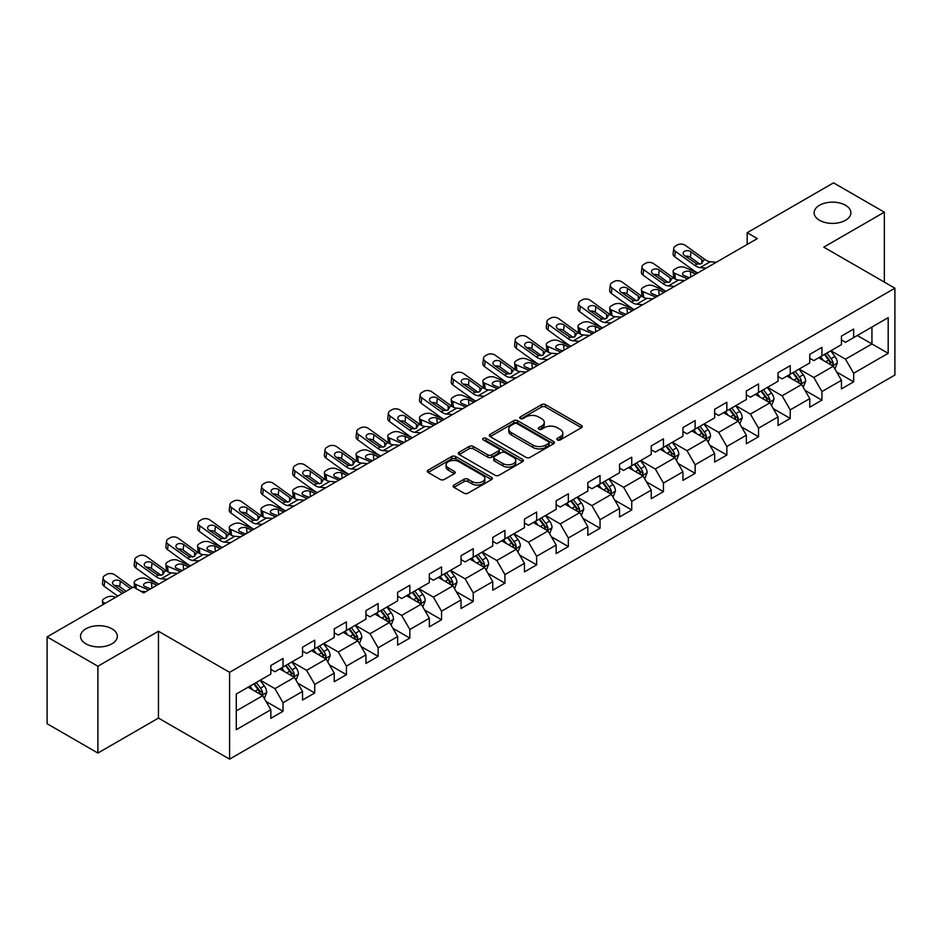 <?xml version="1.0" encoding="UTF-8"?>
<svg xmlns="http://www.w3.org/2000/svg" width="942" height="942" viewBox="0 0 942 942"><rect width="100%" height="100%" fill="white"/><g stroke="black" fill="none" stroke-linecap="round" stroke-linejoin="round"><path stroke-width="1.41" d="M557.417 439.938A1.978 1.142 0 0 0 560.219 439.938L581.402 427.703A2.826 1.625 0 0 0 582.238 426.561A2.826 1.625 0 0 0 581.402 425.407L545.5 404.671A2.826 1.625 0 0 0 541.52 404.671L520.325 416.906A1.978 1.142 0 0 0 519.748 417.718A1.978 1.142 0 0 0 520.325 418.519A1.978 1.142 0 0 0 523.116 418.519L525.86 416.941A9.031 5.216 0 0 1 538.624 416.941L541.615 418.672A9.031 5.216 0 0 1 544.264 422.357A9.031 5.216 0 0 1 541.615 426.031L538.871 427.621A1.978 1.142 0 0 0 538.294 428.422A1.978 1.142 0 0 0 538.871 429.234A1.978 1.142 0 0 0 541.662 429.234L544.405 427.644A9.031 5.216 0 0 1 557.169 427.644L560.16 429.375A9.031 5.216 0 0 1 562.81 433.061A9.031 5.216 0 0 1 560.16 436.747L557.417 438.336A1.978 1.142 0 0 0 556.84 439.137A1.978 1.142 0 0 0 557.417 439.938L557.417 438.336M111.921 628.797A18.393 10.621 0 0 0 91.88 626.501A18.393 10.621 0 0 0 80.529 636.309A18.393 10.621 0 0 0 85.91 643.822A18.393 10.621 0 0 0 105.963 646.118A18.393 10.621 0 0 0 117.314 636.309A18.393 10.621 0 0 0 111.921 628.797M845.516 205.262A18.393 10.621 0 0 0 825.475 202.966A18.393 10.621 0 0 0 814.123 212.774A18.393 10.621 0 0 0 819.505 220.275A18.393 10.621 0 0 0 839.558 222.583A18.393 10.621 0 0 0 850.909 212.774A18.393 10.621 0 0 0 845.516 205.262M453.95 485.059A2.826 1.625 0 0 0 453.126 486.213A2.826 1.625 0 0 0 453.95 487.355L464.017 493.172A2.826 1.625 0 0 0 468.009 493.172L491.547 479.584A2.826 1.625 0 0 0 492.372 478.43A2.826 1.625 0 0 0 491.547 477.288L455.645 456.552A2.826 1.625 0 0 0 451.654 456.552L428.115 470.14A2.826 1.625 0 0 0 427.291 471.294A2.826 1.625 0 0 0 428.115 472.448L440.291 479.466A2.826 1.625 0 0 0 444.271 479.466L454.35 473.661A2.826 1.625 0 0 0 455.174 472.507A2.826 1.625 0 0 0 454.35 471.353L448.31 467.868A7.548 4.357 0 0 1 446.108 464.783A7.548 4.357 0 0 1 450.759 460.768A7.548 4.357 0 0 1 458.99 461.71L482.622 475.357A7.548 4.357 0 0 1 484.836 478.43A7.548 4.357 0 0 1 480.173 482.457A7.548 4.357 0 0 1 471.954 481.515L468.009 479.243A2.826 1.625 0 0 0 464.017 479.243L453.95 485.059L453.95 487.355M158.456 631.258L97.897 666.229L47.1 636.898L47.1 723.715L97.897 753.047L158.456 718.087L229.589 759.146L229.589 672.329L158.456 631.258L158.456 718.087M884.338 282.105L884.338 212.185L823.779 247.145L894.9 288.205L229.589 672.329M884.338 212.185L833.529 182.854L747.159 232.721L747.159 244.449M47.1 636.898L133.47 587.031L143.631 592.895L757.321 238.585L747.159 232.721M526.06 457.365A2.826 1.625 0 0 0 530.04 457.365L553.578 443.776A2.826 1.625 0 0 0 554.414 442.622A2.826 1.625 0 0 0 553.578 441.468L517.676 420.744A2.826 1.625 0 0 0 513.684 420.744L490.158 434.333A2.826 1.625 0 0 0 489.322 435.475A2.826 1.625 0 0 0 490.158 436.629L526.06 457.365M484.058 440.373A1.978 1.142 0 0 1 486.06 440.644L486.06 438.301L522.563 459.378A2.826 1.625 0 0 1 523.387 460.532A2.826 1.625 0 0 1 522.563 461.674L499.024 475.263A2.826 1.625 0 0 1 495.045 475.263L459.131 454.539L459.131 452.231A2.826 1.625 0 0 0 458.307 453.385A2.826 1.625 0 0 0 459.131 454.539M459.131 452.231L469.21 446.426A2.826 1.625 0 0 1 473.202 446.426L487.756 454.833A2.826 1.625 0 0 0 491.748 454.833L498.436 450.971A2.826 1.625 0 0 0 499.26 449.817A2.826 1.625 0 0 0 498.436 448.663L483.27 439.914A1.978 1.142 0 0 1 482.693 439.113A1.978 1.142 0 0 1 483.905 438.054A1.978 1.142 0 0 1 486.06 438.301M229.589 759.146L894.9 375.034L894.9 288.205M266.056 701.484L283.024 711.281L283.024 702.708L302.535 691.452L302.535 700.012L314.734 692.971L314.734 684.41L334.233 673.153L334.233 681.714L346.432 674.672L346.432 666.112L365.943 654.843L365.943 663.415L378.131 656.374L378.131 647.802L397.642 636.545L397.642 645.105L409.829 638.064L409.829 629.503L429.34 618.246L429.34 626.807L441.539 619.765L441.539 611.205L461.038 599.936L461.038 608.508L473.237 601.467L473.237 592.895L492.748 581.638L492.748 590.198L504.936 583.157L504.936 574.596L524.447 563.34L524.447 571.9L536.634 564.859L536.634 556.298L556.145 545.029L556.145 553.602L568.344 546.56L568.344 537.988L587.843 526.731L587.843 535.292L600.042 528.25L600.042 519.69L619.553 508.421L619.553 516.993L631.741 509.952L631.741 501.391L651.252 490.123L651.252 498.683L663.439 491.653L663.439 483.081L682.95 471.824L682.95 480.385L695.137 473.343L695.137 464.783L714.648 453.514L714.648 462.086L726.847 455.045L726.847 446.484L746.347 435.216L746.347 443.776L758.546 436.747L758.546 428.174L778.057 416.917L778.057 425.478L790.244 418.436L790.244 409.876L809.755 398.607L809.755 407.18L821.942 400.138L821.942 391.578L841.453 380.309L841.453 388.869L853.652 381.84L853.652 373.267L888.188 353.321L888.188 317.654L871.939 327.039L871.939 343.936L888.188 353.321M283.024 711.281L270.837 718.322L270.837 709.75L236.289 729.697L236.289 694.03L270.837 674.083L270.837 665.523L283.024 658.482L283.024 667.042L302.535 655.785L302.535 647.225L314.734 640.183L314.734 648.744L334.233 637.487L334.233 628.915L346.432 621.873L346.432 630.445L365.943 619.177L365.943 610.616L378.131 603.575L378.131 612.135L397.642 600.878L397.642 592.306L409.829 585.276L409.829 593.837L429.34 582.58L429.34 574.008L441.539 566.966L441.539 575.538L461.038 564.27L461.038 555.709L473.237 548.668L473.237 557.228L492.748 545.971L492.748 537.399L504.936 530.37L504.936 538.93L524.447 527.661L524.447 519.101L536.634 512.059L536.634 520.632L556.145 509.363L556.145 500.803L568.344 493.761L568.344 502.322L587.843 491.065L587.843 482.492L600.042 475.463L600.042 484.023L619.553 472.754L619.553 464.194L631.741 457.153L631.741 465.725L651.252 454.456L651.252 445.896L663.439 438.854L663.439 447.415L682.95 436.158L682.95 427.586L695.137 420.556L695.137 429.116L714.648 417.848L714.648 409.287L726.847 402.246L726.847 410.818L746.347 399.549L746.347 390.989L758.546 383.947L758.546 392.508L778.057 381.251L778.057 372.679L790.244 365.649L790.244 374.209L809.755 362.941L809.755 354.38L821.942 347.339L821.942 355.911L841.453 344.642L841.453 336.082L853.652 329.041L853.652 337.601L888.188 317.654M279.774 668.926L294.41 677.369L274.899 688.637L260.275 680.183M270.837 669.397L274.899 671.74L283.024 667.042M274.899 688.637L283.024 702.708M294.41 677.369L302.535 691.452M311.484 650.628L326.109 659.07L306.597 670.327L291.973 661.885M302.535 651.087L306.597 653.442L314.734 648.744M306.597 670.327L314.734 684.41M326.109 659.07L334.233 673.153M343.182 632.317L357.807 640.772L338.308 652.029L323.671 643.586M334.233 632.788L338.308 635.132L346.432 630.445M338.308 652.029L346.432 666.112M357.807 640.772L365.943 654.843M374.881 614.019L389.517 622.462L370.006 633.731L355.37 625.276M365.943 614.49L370.006 616.833L378.131 612.135M370.006 633.731L378.131 647.802M389.517 622.462L397.642 636.545M406.579 595.709L421.215 604.163L401.704 615.42L387.068 606.978M397.642 596.18L401.704 598.535L409.829 593.837M401.704 615.42L409.829 629.503M421.215 604.163L429.34 618.246M438.277 577.411L452.914 585.865L433.402 597.122L418.778 588.679M429.34 577.882L433.402 580.225L441.539 575.538M433.402 597.122L441.539 611.205M452.914 585.865L461.038 599.936M469.987 559.112L484.612 567.555L465.113 578.824L450.476 570.369M461.038 559.583L465.113 561.927L473.237 557.228M465.113 578.824L473.237 592.895M484.612 567.555L492.748 581.638M501.686 540.802L516.322 549.257L496.811 560.514L482.174 552.071M492.748 541.273L496.811 543.628L504.936 538.93M496.811 560.514L504.936 574.596M516.322 549.257L524.447 563.34M533.384 522.504L548.02 530.947L528.509 542.215L513.873 533.773M524.447 522.975L528.509 525.318L536.634 520.632M528.509 542.215L536.634 556.298M548.02 530.947L556.145 545.029M565.082 504.205L579.719 512.648L560.207 523.917L545.583 515.462M556.145 504.677L560.207 507.02L568.344 502.322M560.207 523.917L568.344 537.988M579.719 512.648L587.843 526.731M596.792 485.895L611.417 494.35L591.906 505.607L577.281 497.164M587.843 486.366L591.906 488.721L600.042 484.023M591.906 505.607L600.042 519.69M611.417 494.35L619.553 508.421M628.491 467.597L643.115 476.04L623.616 487.308L608.979 478.866M619.553 468.068L623.616 470.411L631.741 465.725M623.616 487.308L631.741 501.391M643.115 476.04L651.252 490.123M660.189 449.299L674.825 457.741L655.314 469.01L640.678 460.556M651.252 449.77L655.314 452.113L663.439 447.415M655.314 469.01L663.439 483.081M674.825 457.741L682.95 471.824M691.887 430.989L706.524 439.443L687.012 450.7L672.388 442.257M682.95 431.46L687.012 433.803L695.137 429.116M687.012 450.7L695.137 464.783M706.524 439.443L714.648 453.514M723.597 412.69L738.222 421.133L718.711 432.402L704.086 423.959M714.648 413.161L718.711 415.504L726.847 410.818M718.711 432.402L726.847 446.484M738.222 421.133L746.347 435.216M755.296 394.392L769.92 402.835L750.421 414.103L735.784 405.649M746.347 394.863L750.421 397.206L758.546 392.508M750.421 414.103L758.546 428.174M769.92 402.835L778.057 416.917M786.994 376.082L801.63 384.536L782.119 395.793L767.483 387.35M778.057 376.553L782.119 378.896L790.244 374.209M782.119 395.793L790.244 409.876M801.63 384.536L809.755 398.607M818.692 357.783L833.329 366.226L813.817 377.495L799.181 369.04M809.755 358.254L813.817 360.598L821.942 355.911M813.817 377.495L821.942 391.578M833.329 366.226L841.453 380.309M857.302 335.493L871.939 343.936L845.516 359.196L830.891 350.742M841.453 339.944L845.516 342.299L853.652 337.601M845.516 359.196L853.652 373.267M97.897 666.229L97.897 753.047M236.289 710.927L262.712 695.679L248.076 687.224M262.712 695.679L270.837 709.75M836.684 372.043L853.652 381.84M804.974 390.341L821.942 400.138M773.276 408.64L790.244 418.436M741.578 426.95L758.546 436.747M709.879 445.248L726.847 455.045M678.169 463.546L695.137 473.343M646.471 481.857L663.439 491.653M614.773 500.155L631.741 509.952M583.074 518.453L600.042 528.25M551.376 536.763L568.344 546.56M519.666 555.062L536.634 564.859M487.968 573.36L504.936 583.157M456.269 591.67L473.237 601.467M424.571 609.969L441.539 619.765M392.861 628.267L409.829 638.064M361.163 646.577L378.131 656.374M329.464 664.875L346.432 674.672M297.766 683.186L314.734 692.971M558.206 440.22L560.16 439.09A9.031 5.216 0 0 0 562.81 435.404L562.81 433.061M544.264 422.357L544.264 424.701A9.031 5.216 0 0 1 541.615 428.386L539.66 429.517M581.402 425.407L581.402 427.703L545.5 407.026A2.826 1.625 0 0 0 541.52 407.026L521.114 418.801M553.543 443.788L517.676 423.088A2.826 1.625 0 0 0 513.684 423.088L490.193 436.652M548.597 443.423A1.978 1.142 0 0 0 549.174 442.622A1.978 1.142 0 0 0 548.597 441.81L517.076 423.617A1.978 1.142 0 0 0 514.285 423.617L511.4 425.289A9.031 5.216 0 0 0 508.751 428.975A9.031 5.216 0 0 0 511.4 432.661L532.937 445.095A9.031 5.216 0 0 0 545.701 445.095L548.597 443.423L548.597 445.778A1.978 1.142 0 0 0 549.174 444.965L549.174 442.622M508.751 428.975L508.751 431.318A9.031 5.216 0 0 0 511.4 435.004L511.4 432.661M548.597 445.778L545.701 447.438A9.031 5.216 0 0 1 532.937 447.438L511.4 435.004M459.178 454.562L469.21 448.769L469.21 446.426M499.26 449.817L499.26 452.16A2.826 1.625 0 0 1 498.436 453.314L491.748 457.176A2.826 1.625 0 0 1 487.756 457.176L473.202 448.769A2.826 1.625 0 0 0 469.21 448.769M486.06 440.644L522.527 461.698M502.863 463.546A7.548 4.357 0 0 0 511.094 464.5A7.548 4.357 0 0 0 515.745 460.473A7.548 4.357 0 0 0 513.543 457.388L505.206 452.584A2.826 1.625 0 0 0 501.226 452.584L494.538 456.434A2.826 1.625 0 0 0 493.714 457.588A2.826 1.625 0 0 0 494.538 458.742L502.863 463.546L502.863 465.901A7.548 4.357 0 0 0 511.094 466.843A7.548 4.357 0 0 0 515.745 462.816L515.745 460.473M493.714 457.588L493.714 459.943A2.826 1.625 0 0 0 494.538 461.085L494.538 458.742M502.863 465.901L494.538 461.085M484.836 478.43L484.836 480.785A7.548 4.357 0 0 1 480.173 484.812A7.548 4.357 0 0 1 471.954 483.858L468.009 481.586A2.826 1.625 0 0 0 464.017 481.586L453.985 487.379M446.108 464.783L446.108 467.138A7.548 4.357 0 0 0 448.31 470.211L448.31 467.868M454.35 471.353L454.35 473.661L448.31 470.211M491.512 479.608L455.645 458.895A2.826 1.625 0 0 0 451.654 458.895L428.151 472.472L428.115 470.14M834.93 369.017L837.344 362.917A7.618 4.392 -120 0 0 834.918 356.441L830.726 350.836M697.739 272.98L684.905 267.446A5.746 2.873 -5.9 0 0 676.815 268.058L674.778 269.224A5.746 2.873 -5.9 0 0 673.094 271.555A5.746 2.873 -5.9 0 0 674.755 273.31L675.343 279.091M823.414 360.503L820.564 356.7M687.578 278.844L674.755 273.31M832.151 365.555L833.234 363.247A7.618 4.392 -120 0 0 831.056 358.667L826.864 353.062M824.957 354.168L829.608 360.374A3.874 2.237 60 0 1 830.314 361.563L833.234 363.247M695.914 274.04L690.333 271.637A4.604 2.296 174.1 0 0 683.857 272.12A4.604 2.296 174.1 0 0 682.514 273.981A4.604 2.296 174.1 0 0 683.833 275.394L689.414 277.796M673.883 278.255A5.746 2.873 174.1 0 1 673.73 277.737L673.094 271.555M689.909 277.501A4.604 2.296 -5.9 0 0 688.414 277.36M824.427 354.475L828.619 360.068A7.618 4.392 60 0 1 830.797 364.648M706.159 268.129L700.094 267.61A14.365 8.301 60 0 1 694.843 265.42L675.39 251.349L674.755 256.801A5.746 3.709 -173.3 0 1 673.106 253.787L673.742 248.335A5.746 3.709 6.7 0 0 675.39 251.349M697.775 272.968A21.548 12.446 60 0 1 694.207 270.872L674.755 256.801M716.309 262.265L710.256 261.746A14.365 8.301 60 0 1 705.005 259.556L685.541 245.485A5.746 3.709 6.7 0 0 677.451 244.908L675.414 246.086A5.746 3.709 6.7 0 0 673.742 248.335M701.837 263.501L701.672 259.521L702.814 260.816L701.696 263.583L697.033 264.16L684.469 255.541A4.604 2.967 -173.3 0 1 683.162 253.127A4.604 2.967 -173.3 0 1 684.493 251.326A4.604 2.967 -173.3 0 1 690.981 251.785L690.333 257.237L700 264.219M690.333 257.237A4.604 2.967 6.7 0 0 685.423 256.224M701.672 259.521L690.981 251.785M705.005 259.556L702.814 260.816L703.038 261.64M803.232 387.315L805.646 381.227A7.618 4.392 -120 0 0 803.22 374.739L799.028 369.134M666.041 291.29L653.206 285.744A5.746 2.873 -5.9 0 0 645.117 286.356L643.08 287.534A5.746 2.873 -5.9 0 0 641.396 289.853A5.746 2.873 -5.9 0 0 643.045 291.62L643.645 297.389M791.716 378.814L788.866 375.01M655.879 297.154L643.045 291.62M800.453 383.853L801.536 381.545A7.618 4.392 -120 0 0 799.358 376.965L795.166 371.372M793.258 372.467L797.909 378.684A3.874 2.237 60 0 1 798.616 379.862L801.536 381.545M664.216 292.338L658.635 289.936A4.604 2.296 174.1 0 0 652.158 290.419A4.604 2.296 174.1 0 0 650.816 292.279A4.604 2.296 174.1 0 0 652.135 293.692L657.704 296.094M642.185 296.553A5.746 2.873 174.1 0 1 642.032 296.047L641.396 289.853M658.211 295.8A4.604 2.296 -5.9 0 0 656.704 295.67M792.728 372.773L796.92 378.378A7.618 4.392 60 0 1 799.099 382.958M771.533 405.613L773.947 399.526A7.618 4.392 -120 0 0 771.522 393.038L767.318 387.445M634.343 309.588L621.508 304.054A5.746 2.873 -5.9 0 0 613.407 304.655L611.382 305.832A5.746 2.873 -5.9 0 0 609.698 308.164A5.746 2.873 -5.9 0 0 611.346 309.918L611.947 315.7M760.006 397.112L757.168 393.309M624.181 315.452L611.346 309.918M768.743 402.152L769.838 399.855A7.618 4.392 -120 0 0 767.659 395.275L763.467 389.67M761.548 390.777L766.211 396.982A3.874 2.237 60 0 1 766.918 398.16L769.838 399.855M632.506 310.648L626.936 308.234A4.604 2.296 174.1 0 0 620.46 308.729A4.604 2.296 174.1 0 0 619.106 310.589A4.604 2.296 174.1 0 0 620.437 311.99L626.006 314.392M610.475 314.863A5.746 2.873 174.1 0 1 610.334 314.345L609.698 308.164M626.512 314.11A4.604 2.296 -5.9 0 0 625.005 313.969M761.018 391.083L765.222 396.676A7.618 4.392 60 0 1 767.4 401.257M674.448 286.427L668.396 285.909A14.365 8.301 60 0 1 663.144 283.719L643.68 269.647L643.045 275.099A5.746 3.709 -173.3 0 1 641.408 272.085L642.044 266.633A5.746 3.709 6.7 0 0 643.68 269.647M666.076 291.266A21.548 12.446 60 0 1 662.509 289.17L643.045 275.099M684.61 280.563L678.558 280.045A14.365 8.301 60 0 1 673.306 277.855L653.842 263.784A5.746 3.709 6.7 0 0 645.753 263.207L643.716 264.384A5.746 3.709 6.7 0 0 642.044 266.633M670.139 281.799L669.974 277.831L671.116 279.115L669.997 281.894L665.335 282.459L652.771 273.839A4.604 2.967 -173.3 0 1 651.452 271.426A4.604 2.967 -173.3 0 1 652.794 269.636A4.604 2.967 -173.3 0 1 659.27 270.083L658.635 275.535L668.29 282.518M658.635 275.535A4.604 2.967 6.7 0 0 653.724 274.534M669.974 277.831L659.27 270.083M673.306 277.855L671.116 279.115L671.34 279.951M642.75 304.737L636.698 304.207A14.365 8.301 60 0 1 631.446 302.029L611.982 287.946L611.346 293.398A5.746 3.709 -173.3 0 1 609.698 290.395L610.334 284.943A5.746 3.709 6.7 0 0 611.982 287.946M634.366 309.565A21.548 12.446 60 0 1 630.81 307.481L611.346 293.398M652.912 298.861L646.86 298.343A14.365 8.301 60 0 1 641.608 296.153L622.144 282.082A5.746 3.709 6.7 0 0 614.043 281.517L612.017 282.682A5.746 3.709 6.7 0 0 610.334 284.943M638.441 300.098L638.276 296.129L639.418 297.425L638.287 300.192L633.636 300.757L621.072 292.15A4.604 2.967 -173.3 0 1 619.754 289.736A4.604 2.967 -173.3 0 1 621.096 287.934A4.604 2.967 -173.3 0 1 627.572 288.393L626.936 293.845L636.592 300.828M626.936 293.845A4.604 2.967 6.7 0 0 622.026 292.832M638.276 296.129L627.572 288.393M641.608 296.153L639.418 297.425L639.642 298.249M739.823 423.924L742.249 417.824A7.618 4.392 -120 0 0 739.811 411.348L735.62 405.743M611.052 323.035L604.999 322.517A14.365 8.301 60 0 1 599.736 320.327L580.284 306.256L579.648 311.708L599.1 325.779A21.548 12.446 60 0 0 602.668 327.875L589.81 322.352A5.746 2.873 -5.9 0 0 581.709 322.965L579.683 324.13A5.746 2.873 -5.9 0 0 577.988 326.462A5.746 2.873 -5.9 0 0 579.648 328.216L580.237 333.998M728.307 415.41L725.458 411.607M592.483 333.751L579.648 328.216M737.044 420.462L738.139 418.154A7.618 4.392 -120 0 0 735.949 413.573L731.757 407.968M729.85 409.075L734.501 415.292A3.874 2.237 60 0 1 735.207 416.47L738.139 418.154M600.808 328.946L595.238 326.544A4.604 2.296 174.1 0 0 588.762 327.027A4.604 2.296 174.1 0 0 587.408 328.888A4.604 2.296 174.1 0 0 588.738 330.301L594.308 332.703M578.777 333.162A5.746 2.873 174.1 0 1 578.623 332.656L577.988 326.462M594.814 332.408A4.604 2.296 -5.9 0 0 593.307 332.267M729.32 409.381L733.512 414.986A7.618 4.392 60 0 1 735.702 419.567M708.125 442.222L710.551 436.134A7.618 4.392 -120 0 0 708.113 429.646L703.921 424.053M570.934 346.197L558.1 340.651A5.746 2.873 -5.9 0 0 550.01 341.263L547.973 342.441A5.746 2.873 -5.9 0 0 546.289 344.76A5.746 2.873 -5.9 0 0 547.95 346.526L548.538 352.296M696.609 433.72L693.759 429.917M560.773 352.061L547.95 346.526M705.346 438.76L706.429 436.452A7.618 4.392 -120 0 0 704.251 431.872L700.059 426.279M698.152 427.374L702.803 433.591A3.874 2.237 60 0 1 703.509 434.768L706.429 436.452M569.109 347.245L563.54 344.843A4.604 2.296 174.1 0 0 557.052 345.325A4.604 2.296 174.1 0 0 555.709 347.198A4.604 2.296 174.1 0 0 557.028 348.599L562.61 351.001M547.078 351.46A5.746 2.873 174.1 0 1 546.925 350.954L546.289 344.76M563.104 350.707A4.604 2.296 -5.9 0 0 561.609 350.577M697.622 427.68L701.814 433.285A7.618 4.392 60 0 1 703.992 437.865M676.427 460.52L678.841 454.433A7.618 4.392 -120 0 0 676.415 447.945L672.223 442.351M539.236 364.495L526.401 358.961A5.746 2.873 -5.9 0 0 518.312 359.561L516.275 360.739A5.746 2.873 -5.9 0 0 514.591 363.07A5.746 2.873 -5.9 0 0 516.24 364.825L516.84 370.606M664.911 452.019L662.061 448.215M529.074 370.359L516.24 364.825M673.648 457.058L674.731 454.762A7.618 4.392 -120 0 0 672.553 450.182L668.361 444.577M666.453 445.684L671.104 451.889A3.874 2.237 60 0 1 671.811 453.067L674.731 454.762M537.411 365.555L531.83 363.141A4.604 2.296 174.1 0 0 525.353 363.636A4.604 2.296 174.1 0 0 524.011 365.496A4.604 2.296 174.1 0 0 525.33 366.897L530.899 369.311M515.38 369.77A5.746 2.873 174.1 0 1 515.227 369.252L514.591 363.07M531.406 369.017A4.604 2.296 -5.9 0 0 529.91 368.875M665.923 445.99L670.115 451.583A7.618 4.392 60 0 1 672.294 456.163M621.214 317.171L615.161 316.653A14.365 8.301 60 0 1 609.898 314.463L590.446 300.392A5.746 3.709 6.7 0 0 582.344 299.815L580.319 300.993A5.746 3.709 6.7 0 0 578.635 303.242A5.746 3.709 6.7 0 0 580.284 306.256M606.742 318.408L606.577 314.428L607.708 315.723L606.589 318.49L601.926 319.067L589.374 310.448A4.604 2.967 -173.3 0 1 588.055 308.034A4.604 2.967 -173.3 0 1 589.398 306.232A4.604 2.967 -173.3 0 1 595.874 306.692L595.238 312.143L604.894 319.126M595.238 312.143A4.604 2.967 6.7 0 0 590.316 311.131M579.648 311.708A5.746 3.709 -173.3 0 1 577.999 308.693L578.635 303.242M606.577 314.428L595.874 306.692M609.898 314.463L607.708 315.723L607.931 316.559M579.354 341.334L573.289 340.816A14.365 8.301 60 0 1 568.038 338.625L548.585 324.554L547.95 330.006A5.746 3.709 -173.3 0 1 546.301 326.992L546.937 321.54A5.746 3.709 6.7 0 0 548.585 324.554M570.97 346.173A21.548 12.446 60 0 1 567.402 344.077L547.95 330.006M589.504 335.47L583.451 334.952A14.365 8.301 60 0 1 578.2 332.762L558.747 318.69A5.746 3.709 6.7 0 0 550.646 318.125L548.609 319.291A5.746 3.709 6.7 0 0 546.937 321.54M575.044 336.706L574.879 332.738L576.009 334.021L574.891 336.8L570.228 337.366L557.664 328.746A4.604 2.967 -173.3 0 1 556.357 326.344A4.604 2.967 -173.3 0 1 557.699 324.543A4.604 2.967 -173.3 0 1 564.176 324.99L563.54 330.442L573.195 337.436M563.54 330.442A4.604 2.967 6.7 0 0 558.618 329.441M574.879 332.738L564.176 324.99M578.2 332.762L576.009 334.021L576.233 334.857M547.643 359.644L541.591 359.114A14.365 8.301 60 0 1 536.339 356.936L516.875 342.853L516.24 348.316A5.746 3.709 -173.3 0 1 514.603 345.302L515.239 339.85A5.746 3.709 6.7 0 0 516.875 342.853M539.271 364.472A21.548 12.446 60 0 1 535.704 362.387L516.24 348.316M557.805 353.768L551.753 353.25A14.365 8.301 60 0 1 546.501 351.06L527.037 336.989A5.746 3.709 6.7 0 0 518.948 336.424L516.911 337.601A5.746 3.709 6.7 0 0 515.239 339.85M543.334 355.004L543.169 351.036L544.311 352.332L543.193 355.099L538.53 355.664L525.966 347.056A4.604 2.967 -173.3 0 1 524.647 344.642A4.604 2.967 -173.3 0 1 525.989 342.841A4.604 2.967 -173.3 0 1 532.466 343.3L531.83 348.752L541.485 355.735M531.83 348.752A4.604 2.967 6.7 0 0 526.919 347.739M543.169 351.036L532.466 343.3M546.501 351.06L544.311 352.332L544.535 353.156M644.728 478.83L647.142 472.731A7.618 4.392 -120 0 0 644.717 466.255L640.513 460.65M515.945 377.942L509.893 377.424A14.365 8.301 60 0 1 504.641 375.234L485.177 361.163L484.541 366.615L504.005 380.686A21.548 12.446 60 0 0 507.561 382.782L494.703 377.259A5.746 2.873 -5.9 0 0 486.602 377.872L484.577 379.037A5.746 2.873 -5.9 0 0 482.893 381.369A5.746 2.873 -5.9 0 0 484.541 383.123L485.142 388.905M633.212 470.317L630.363 466.514M497.376 388.669L484.541 383.123M641.938 475.369L643.033 473.061A7.618 4.392 -120 0 0 640.854 468.48L636.662 462.887M634.755 463.982L639.406 470.199A3.874 2.237 60 0 1 640.113 471.377L643.033 473.061M505.701 383.853L500.131 381.451A4.604 2.296 174.1 0 0 493.655 381.934A4.604 2.296 174.1 0 0 492.301 383.794A4.604 2.296 174.1 0 0 493.632 385.207L499.201 387.609M483.67 388.069A5.746 2.873 174.1 0 1 483.529 387.562L482.893 381.369M499.707 387.315A4.604 2.296 -5.9 0 0 498.2 387.174M634.213 464.288L638.417 469.893A7.618 4.392 60 0 1 640.595 474.474M526.107 372.078L520.055 371.56A14.365 8.301 60 0 1 514.803 369.37L495.339 355.299A5.746 3.709 6.7 0 0 487.238 354.722L485.212 355.899A5.746 3.709 6.7 0 0 483.54 358.148A5.746 3.709 6.7 0 0 485.177 361.163M511.636 373.315L511.471 369.335L512.613 370.63L511.482 373.397L506.831 373.974L494.267 365.355A4.604 2.967 -173.3 0 1 492.949 362.941A4.604 2.967 -173.3 0 1 494.291 361.139A4.604 2.967 -173.3 0 1 500.767 361.598L500.131 367.05L509.787 374.033M500.131 367.05A4.604 2.967 6.7 0 0 495.221 366.038M484.541 366.615A5.746 3.709 -173.3 0 1 482.893 363.6L483.54 358.148M511.471 369.335L500.767 361.598M514.803 369.37L512.613 370.63L512.837 371.466M613.03 497.129L615.444 491.041A7.618 4.392 -120 0 0 613.007 484.553L608.815 478.96M475.828 401.104L463.005 395.569A5.746 2.873 -5.9 0 0 454.904 396.17L452.878 397.347A5.746 2.873 -5.9 0 0 451.183 399.667A5.746 2.873 -5.9 0 0 452.843 401.433L453.432 407.215M601.502 488.627L598.653 484.824M465.678 406.968L452.843 401.433M610.239 493.667L611.334 491.359A7.618 4.392 -120 0 0 609.156 486.778L604.952 481.185M603.045 482.28L607.696 488.498A3.874 2.237 60 0 1 608.402 489.675L611.334 491.359M474.003 402.152L468.433 399.749A4.604 2.296 174.1 0 0 461.957 400.232A4.604 2.296 174.1 0 0 460.603 402.104A4.604 2.296 174.1 0 0 461.933 403.506L467.503 405.908M451.972 406.367A5.746 2.873 174.1 0 1 451.83 405.861L451.183 399.667M468.009 405.613A4.604 2.296 -5.9 0 0 466.502 405.484M602.515 482.587L606.707 488.192A7.618 4.392 60 0 1 608.897 492.772M484.247 396.241L478.195 395.722A14.365 8.301 60 0 1 472.943 393.532L453.479 379.461L452.843 384.913A5.746 3.709 -173.3 0 1 451.194 381.899L451.83 376.447A5.746 3.709 6.7 0 0 453.479 379.461M475.863 401.08A21.548 12.446 60 0 1 472.295 398.984L452.843 384.913M494.409 390.377L488.356 389.858A14.365 8.301 60 0 1 483.093 387.668L463.641 373.597A5.746 3.709 6.7 0 0 455.539 373.032L453.514 374.198A5.746 3.709 6.7 0 0 451.83 376.447M479.937 391.613L479.772 387.645L480.915 388.928L479.784 391.707L475.121 392.272L462.569 383.653A4.604 2.967 -173.3 0 1 461.25 381.251A4.604 2.967 -173.3 0 1 462.593 379.449A4.604 2.967 -173.3 0 1 469.069 379.897L468.433 385.349L478.089 392.343M468.433 385.349A4.604 2.967 6.7 0 0 463.511 384.348M479.772 387.645L469.069 379.897M483.093 387.668L480.915 388.928L481.127 389.764M581.32 515.427L583.746 509.339A7.618 4.392 -120 0 0 581.308 502.851L577.116 497.258M444.129 419.402L431.306 413.868A5.746 2.873 -5.9 0 0 423.205 414.468L421.168 415.646A5.746 2.873 -5.9 0 0 419.484 417.977A5.746 2.873 -5.9 0 0 421.145 419.732L421.733 425.513M569.804 506.926L566.954 503.122M433.968 425.266L421.145 419.732M578.541 511.965L579.624 509.669A7.618 4.392 -120 0 0 577.446 505.089L573.254 499.484M571.347 500.591L575.998 506.796A3.874 2.237 60 0 1 576.704 507.973L579.624 509.669M442.304 420.462L436.735 418.048A4.604 2.296 174.1 0 0 430.258 418.542A4.604 2.296 174.1 0 0 428.904 420.403A4.604 2.296 174.1 0 0 430.223 421.804L435.805 424.218M420.273 424.677A5.746 2.873 174.1 0 1 420.12 424.159L419.484 417.977M436.311 423.924A4.604 2.296 -5.9 0 0 434.804 423.782M570.817 500.897L575.009 506.49A7.618 4.392 60 0 1 577.187 511.07M452.549 414.551L446.484 414.033A14.365 8.301 60 0 1 441.233 411.842L421.78 397.771L421.145 403.223A5.746 3.709 -173.3 0 1 419.496 400.209L420.132 394.757A5.746 3.709 6.7 0 0 421.78 397.771M444.165 419.378A21.548 12.446 60 0 1 440.597 417.294L421.145 403.223M462.71 408.675L456.646 408.157A14.365 8.301 60 0 1 451.395 405.978L431.942 391.896A5.746 3.709 6.7 0 0 423.841 391.33L421.804 392.508A5.746 3.709 6.7 0 0 420.132 394.757M448.239 409.911L448.074 405.943L449.204 407.238L448.086 410.005L443.423 410.571L430.859 401.963A4.604 2.967 -173.3 0 1 429.552 399.549A4.604 2.967 -173.3 0 1 430.894 397.748A4.604 2.967 -173.3 0 1 437.371 398.207L436.735 403.659L446.39 410.641M436.735 403.659A4.604 2.967 6.7 0 0 431.813 402.646M448.074 405.943L437.371 398.207M451.395 405.978L449.204 407.238L449.428 408.063M549.622 533.737L552.036 527.638A7.618 4.392 -120 0 0 549.61 521.162L545.418 515.557M412.431 437.7L399.596 432.166A5.746 2.873 -5.9 0 0 391.507 432.778L389.47 433.944A5.746 2.873 -5.9 0 0 387.786 436.276A5.746 2.873 -5.9 0 0 389.435 438.03L390.035 443.812M538.106 525.224L535.256 521.421M402.269 443.576L389.435 438.03M546.843 530.275L547.926 527.967A7.618 4.392 -120 0 0 545.748 523.387L541.556 517.794M539.648 518.889L544.299 525.106A3.874 2.237 60 0 1 545.006 526.284L547.926 527.967M410.606 438.76L405.025 436.358A4.604 2.296 174.1 0 0 398.548 436.841A4.604 2.296 174.1 0 0 397.206 438.701A4.604 2.296 174.1 0 0 398.525 440.114L404.094 442.516M388.575 442.976A5.746 2.873 174.1 0 1 388.422 442.469L387.786 436.276M404.601 442.222A4.604 2.296 -5.9 0 0 403.105 442.081M539.118 519.195L543.31 524.8A7.618 4.392 60 0 1 545.489 529.38M420.838 432.849L414.786 432.331A14.365 8.301 60 0 1 409.535 430.141L390.07 416.07L389.435 421.521A5.746 3.709 -173.3 0 1 387.798 418.507L388.434 413.055A5.746 3.709 6.7 0 0 390.07 416.07M412.466 437.689A21.548 12.446 60 0 1 408.899 435.593L389.435 421.521M431 426.985L424.948 426.467A14.365 8.301 60 0 1 419.696 424.277L400.232 410.206A5.746 3.709 6.7 0 0 392.143 409.629L390.106 410.806A5.746 3.709 6.7 0 0 388.434 413.055M416.529 428.221L416.364 424.253L417.506 425.537L416.388 428.304L411.725 428.881L399.161 420.262A4.604 2.967 -173.3 0 1 397.842 417.848A4.604 2.967 -173.3 0 1 399.184 416.046A4.604 2.967 -173.3 0 1 405.661 416.505L405.025 421.957L414.68 428.94M405.025 421.957A4.604 2.967 6.7 0 0 400.115 420.944M416.364 424.253L405.661 416.505M419.696 424.277L417.506 425.537L417.73 426.373M517.923 552.036L520.337 545.948A7.618 4.392 -120 0 0 517.912 539.46L513.72 533.867M389.14 451.147L383.088 450.629A14.365 8.301 60 0 1 377.836 448.439L358.372 434.368L357.736 439.82L377.2 453.891A21.548 12.446 60 0 0 380.756 455.987L367.898 450.476A5.746 2.873 -5.9 0 0 359.797 451.077L357.772 452.254A5.746 2.873 -5.9 0 0 356.088 454.574A5.746 2.873 -5.9 0 0 357.736 456.34L358.337 462.122M506.407 543.534L503.558 539.731M370.571 461.874L357.736 456.34M515.133 548.574L516.228 546.266A7.618 4.392 -120 0 0 514.049 541.685L509.858 536.092M507.95 537.187L512.601 543.404A3.874 2.237 60 0 1 513.308 544.582L516.228 546.266M378.896 457.058L373.326 454.656A4.604 2.296 174.1 0 0 366.85 455.139A4.604 2.296 174.1 0 0 365.508 457.011A4.604 2.296 174.1 0 0 366.827 458.413L372.396 460.815M356.877 461.274A5.746 2.873 174.1 0 1 356.724 460.768L356.088 454.574M372.902 460.52A4.604 2.296 -5.9 0 0 371.395 460.391M507.42 537.493L511.612 543.098A7.618 4.392 60 0 1 513.79 547.679M399.302 445.283L393.25 444.765A14.365 8.301 60 0 1 387.998 442.575L368.534 428.504A5.746 3.709 6.7 0 0 360.445 427.939L358.407 429.105A5.746 3.709 6.7 0 0 356.735 431.354A5.746 3.709 6.7 0 0 358.372 434.368M384.831 446.52L384.666 442.552L385.808 443.847L384.689 446.614L380.026 447.179L367.462 438.56A4.604 2.967 -173.3 0 1 366.144 436.158A4.604 2.967 -173.3 0 1 367.486 434.356A4.604 2.967 -173.3 0 1 373.962 434.804L373.326 440.267L382.982 447.25M373.326 440.267A4.604 2.967 6.7 0 0 368.416 439.255M357.736 439.82A5.746 3.709 -173.3 0 1 356.088 436.805L356.735 431.354M384.666 442.552L373.962 434.804M387.998 442.575L385.808 443.847L386.032 444.671M486.225 570.334L488.639 564.246A7.618 4.392 -120 0 0 486.213 557.758L482.01 552.165M349.035 474.309L336.2 468.775A5.746 2.873 -5.9 0 0 328.099 469.375L326.073 470.553A5.746 2.873 -5.9 0 0 324.389 472.884A5.746 2.873 -5.9 0 0 326.038 474.638L326.627 480.42M474.697 561.832L471.848 558.029M338.873 480.173L326.038 474.638M483.434 566.872L484.529 564.576A7.618 4.392 -120 0 0 482.351 559.995L478.147 554.391M476.24 555.497L480.903 561.703A3.874 2.237 60 0 1 481.597 562.88L484.529 564.576M347.198 475.369L341.628 472.966A4.604 2.296 174.1 0 0 335.152 473.449A4.604 2.296 174.1 0 0 333.798 475.31A4.604 2.296 174.1 0 0 335.128 476.711L340.698 479.125M325.167 479.584A5.746 2.873 174.1 0 1 325.025 479.066L324.389 472.884M341.204 478.83A4.604 2.296 -5.9 0 0 339.697 478.689M475.71 555.804L479.914 561.397A7.618 4.392 60 0 1 482.092 565.977M357.442 469.457L351.39 468.939A14.365 8.301 60 0 1 346.138 466.749L326.674 452.678L326.038 458.13A5.746 3.709 -173.3 0 1 324.389 455.116L325.025 449.664A5.746 3.709 6.7 0 0 326.674 452.678M349.058 474.297A21.548 12.446 60 0 1 345.49 472.201L326.038 458.13M367.604 463.582L361.551 463.064A14.365 8.301 60 0 1 356.288 460.885L336.836 446.802A5.746 3.709 6.7 0 0 328.734 446.237L326.709 447.415A5.746 3.709 6.7 0 0 325.025 449.664M353.132 464.83L352.967 460.85L354.11 462.145L352.979 464.912L348.316 465.478L335.764 456.87A4.604 2.967 -173.3 0 1 334.445 454.456A4.604 2.967 -173.3 0 1 335.788 452.655A4.604 2.967 -173.3 0 1 342.264 453.114L341.628 458.566L351.284 465.548M341.628 458.566A4.604 2.967 6.7 0 0 336.706 457.553M352.967 460.85L342.264 453.114M356.288 460.885L354.11 462.145L354.322 462.969M454.515 588.644L456.941 582.556A7.618 4.392 -120 0 0 454.503 576.068L450.311 570.463M325.744 487.756L319.691 487.238A14.365 8.301 60 0 1 314.428 485.048L294.976 470.976L294.34 476.428L313.792 490.499A21.548 12.446 60 0 0 317.36 492.595L304.502 487.073A5.746 2.873 -5.9 0 0 296.4 487.685L294.363 488.851A5.746 2.873 -5.9 0 0 292.679 491.182A5.746 2.873 -5.9 0 0 294.34 492.937L294.928 498.718M442.999 580.131L440.149 576.327M307.163 498.483L294.34 492.937M451.736 585.182L452.831 582.874A7.618 4.392 -120 0 0 450.641 578.294L446.449 572.701M444.542 573.796L449.193 580.013A3.874 2.237 60 0 1 449.899 581.19L452.831 582.874M315.499 493.667L309.93 491.265A4.604 2.296 174.1 0 0 303.454 491.748A4.604 2.296 174.1 0 0 302.099 493.608A4.604 2.296 174.1 0 0 303.418 495.021L309 497.423M293.468 497.882A5.746 2.873 174.1 0 1 293.315 497.376L292.679 491.182M309.506 497.129A4.604 2.296 -5.9 0 0 307.999 496.987M444.012 574.102L448.204 579.707A7.618 4.392 60 0 1 450.382 584.287M335.905 481.892L329.841 481.374A14.365 8.301 60 0 1 324.59 479.184L305.137 465.113A5.746 3.709 6.7 0 0 297.036 464.536L295.011 465.713A5.746 3.709 6.7 0 0 293.327 467.962A5.746 3.709 6.7 0 0 294.976 470.976M321.434 483.128L321.269 479.16L322.399 480.444L321.281 483.211L316.618 483.788L304.054 475.168A4.604 2.967 -173.3 0 1 302.747 472.754A4.604 2.967 -173.3 0 1 304.089 470.953A4.604 2.967 -173.3 0 1 310.566 471.412L309.93 476.864L319.585 483.847M309.93 476.864A4.604 2.967 6.7 0 0 305.008 475.851M294.34 476.428A5.746 3.709 -173.3 0 1 292.691 473.414L293.327 467.962M321.269 479.16L310.566 471.412M324.59 479.184L322.399 480.444L322.623 481.28M422.817 606.942L425.231 600.855A7.618 4.392 -120 0 0 422.805 594.367L418.613 588.774M285.626 510.917L272.791 505.383A5.746 2.873 -5.9 0 0 264.702 505.984L262.665 507.161A5.746 2.873 -5.9 0 0 260.981 509.492A5.746 2.873 -5.9 0 0 262.63 511.247L263.23 517.028M411.301 598.441L408.451 594.638M275.464 516.781L262.63 511.247M420.038 603.481L421.121 601.173A7.618 4.392 -120 0 0 418.943 596.592L414.751 590.999M412.843 592.094L417.494 598.311A3.874 2.237 60 0 1 418.201 599.489L421.121 601.173M283.801 511.965L278.22 509.563A4.604 2.296 174.1 0 0 271.743 510.046A4.604 2.296 174.1 0 0 270.401 511.918A4.604 2.296 174.1 0 0 271.72 513.319L277.289 515.721M261.77 516.181A5.746 2.873 174.1 0 1 261.617 515.674L260.981 509.492M277.796 515.439A4.604 2.296 -5.9 0 0 276.3 515.298M412.313 592.412L416.505 598.005A7.618 4.392 60 0 1 418.684 602.586M294.034 506.054L287.981 505.536A14.365 8.301 60 0 1 282.73 503.346L263.277 489.275L262.63 494.727A5.746 3.709 -173.3 0 1 260.993 491.712L261.629 486.26A5.746 3.709 6.7 0 0 263.277 489.275M285.661 510.894A21.548 12.446 60 0 1 282.094 508.798L262.63 494.727M304.195 500.19L298.143 499.672A14.365 8.301 60 0 1 292.891 497.482L273.427 483.411A5.746 3.709 6.7 0 0 265.338 482.846L263.301 484.011A5.746 3.709 6.7 0 0 261.629 486.26M289.724 501.427L289.559 497.458L290.701 498.754L289.583 501.521L284.92 502.086L272.356 493.467A4.604 2.967 -173.3 0 1 271.049 491.065A4.604 2.967 -173.3 0 1 272.379 489.263A4.604 2.967 -173.3 0 1 278.867 489.722L278.22 495.174L287.875 502.157M278.22 495.174A4.604 2.967 6.7 0 0 273.31 494.161M289.559 497.458L278.867 489.722M292.891 497.482L290.701 498.754L290.925 499.578M391.118 625.241L393.532 619.153A7.618 4.392 -120 0 0 391.107 612.665L386.915 607.072M253.928 529.216L241.093 523.681A5.746 2.873 -5.9 0 0 233.004 524.282L230.967 525.459A5.746 2.873 -5.9 0 0 229.283 527.791A5.746 2.873 -5.9 0 0 230.931 529.545L231.532 535.327M379.602 616.739L376.753 612.936M243.766 535.08L230.931 529.545M388.328 621.779L389.423 619.483A7.618 4.392 -120 0 0 387.244 614.902L383.053 609.297M381.145 610.404L385.796 616.61A3.874 2.237 60 0 1 386.503 617.787L389.423 619.483M252.103 530.275L246.521 527.873A4.604 2.296 174.1 0 0 240.045 528.356A4.604 2.296 174.1 0 0 238.703 530.216A4.604 2.296 174.1 0 0 240.022 531.618L245.591 534.032M230.072 534.491A5.746 2.873 174.1 0 1 229.919 533.973L229.283 527.791M246.097 533.737A4.604 2.296 -5.9 0 0 244.59 533.596M380.615 610.71L384.807 616.303A7.618 4.392 60 0 1 386.985 620.884M262.335 524.364L256.283 523.846A14.365 8.301 60 0 1 251.031 521.656L231.567 507.585L230.931 513.037A5.746 3.709 -173.3 0 1 229.295 510.022L229.93 504.571A5.746 3.709 6.7 0 0 231.567 507.585M253.963 529.204A21.548 12.446 60 0 1 250.395 527.108L230.931 513.037M272.497 518.489L266.445 517.97A14.365 8.301 60 0 1 261.193 515.792L241.729 501.709A5.746 3.709 6.7 0 0 233.64 501.144L231.602 502.322A5.746 3.709 6.7 0 0 229.93 504.571M258.026 519.737L257.861 515.757L259.003 517.052L257.884 519.819L253.221 520.384L240.657 511.777A4.604 2.967 -173.3 0 1 239.339 509.363A4.604 2.967 -173.3 0 1 240.681 507.561A4.604 2.967 -173.3 0 1 247.157 508.021L246.521 513.472L256.177 520.455M246.521 513.472A4.604 2.967 6.7 0 0 241.611 512.46M257.861 515.757L247.157 508.021M261.193 515.792L259.003 517.052L259.227 517.876M359.42 643.551L361.834 637.463A7.618 4.392 -120 0 0 359.408 630.975L355.205 625.37M222.23 547.514L209.395 541.98A5.746 2.873 -5.9 0 0 201.294 542.592L199.268 543.758A5.746 2.873 -5.9 0 0 197.585 546.089A5.746 2.873 -5.9 0 0 199.233 547.844L199.834 553.625M347.892 635.049L345.043 631.246M212.068 553.39L199.233 547.844M356.629 640.089L357.725 637.781A7.618 4.392 -120 0 0 355.546 633.201L351.342 627.607M349.435 628.703L354.098 634.92A3.874 2.237 60 0 1 354.793 636.097L357.725 637.781M220.393 548.574L214.823 546.172A4.604 2.296 174.1 0 0 208.347 546.654A4.604 2.296 174.1 0 0 206.993 548.515A4.604 2.296 174.1 0 0 208.323 549.928L213.893 552.33M198.362 552.789A5.746 2.873 174.1 0 1 198.22 552.283L197.585 546.089M214.399 552.036A4.604 2.296 -5.9 0 0 212.892 551.894M348.905 629.009L353.109 634.614A7.618 4.392 60 0 1 355.287 639.194M230.637 542.663L224.585 542.145A14.365 8.301 60 0 1 219.333 539.954L199.869 525.883L199.233 531.335A5.746 3.709 -173.3 0 1 197.585 528.321L198.22 522.869A5.746 3.709 6.7 0 0 199.869 525.883M222.253 547.502A21.548 12.446 60 0 1 218.697 545.406L199.233 531.335M240.799 536.799L234.746 536.281A14.365 8.301 60 0 1 229.495 534.09L210.031 520.019A5.746 3.709 6.7 0 0 201.929 519.442L199.904 520.62A5.746 3.709 6.7 0 0 198.22 522.869M226.327 538.035L226.162 534.067L227.305 535.35L226.174 538.117L221.523 538.694L208.959 530.075A4.604 2.967 -173.3 0 1 207.64 527.661A4.604 2.967 -173.3 0 1 208.983 525.871A4.604 2.967 -173.3 0 1 215.459 526.319L214.823 531.771L224.479 538.753M214.823 531.771A4.604 2.967 6.7 0 0 209.913 530.758M226.162 534.067L215.459 526.319M229.495 534.09L227.305 535.35L227.517 536.186M327.71 661.849L330.136 655.762A7.618 4.392 -120 0 0 327.698 649.274L323.506 643.68M190.52 565.824L177.697 560.29A5.746 2.873 -5.9 0 0 169.595 560.89L167.558 562.068A5.746 2.873 -5.9 0 0 165.874 564.399A5.746 2.873 -5.9 0 0 167.535 566.154L168.123 571.935M316.194 653.348L313.345 649.544M180.358 571.688L167.535 566.154M324.931 658.387L326.026 656.079A7.618 4.392 -120 0 0 323.836 651.499L319.644 645.906M317.737 647.013L322.388 653.218A3.874 2.237 60 0 1 323.094 654.396L326.026 656.079M188.694 566.872L183.125 564.47A4.604 2.296 174.1 0 0 176.649 564.953A4.604 2.296 174.1 0 0 175.294 566.825A4.604 2.296 174.1 0 0 176.613 568.226L182.195 570.628M166.663 571.087A5.746 2.873 174.1 0 1 166.51 570.581L165.874 564.399M182.701 570.346A4.604 2.296 -5.9 0 0 181.194 570.204M317.207 647.319L321.399 652.912A7.618 4.392 60 0 1 323.577 657.492M198.939 560.961L192.886 560.443A14.365 8.301 60 0 1 187.623 558.253L168.171 544.182L167.535 549.633A5.746 3.709 -173.3 0 1 165.886 546.619L166.522 541.167A5.746 3.709 6.7 0 0 168.171 544.182M190.555 565.801A21.548 12.446 60 0 1 186.987 563.716L167.535 549.633M209.1 555.097L203.048 554.579A14.365 8.301 60 0 1 197.785 552.389L178.332 538.318A5.746 3.709 6.7 0 0 170.231 537.752L168.206 538.918A5.746 3.709 6.7 0 0 166.522 541.167M194.629 556.333L194.464 552.365L195.595 553.66L194.476 556.428L189.813 556.993L177.261 548.374A4.604 2.967 -173.3 0 1 175.942 545.971A4.604 2.967 -173.3 0 1 177.284 544.17A4.604 2.967 -173.3 0 1 183.761 544.629L183.125 550.081L192.78 557.063M183.125 550.081A4.604 2.967 6.7 0 0 178.203 549.068M194.464 552.365L183.761 544.629M197.785 552.389L195.595 553.66L195.818 554.485M296.012 680.148L298.437 674.06A7.618 4.392 -120 0 0 296 667.584L291.808 661.979M167.24 579.271L161.176 578.753A14.365 8.301 60 0 1 155.925 576.563L136.472 562.492L135.836 567.944L155.289 582.015A21.548 12.446 60 0 0 158.857 584.111L145.986 578.588A5.746 2.873 -5.9 0 0 137.897 579.2L135.86 580.366A5.746 2.873 -5.9 0 0 134.176 582.698A5.746 2.873 -5.9 0 0 135.836 584.452L136.26 588.644M284.496 671.646L281.646 667.843M148.659 589.986L135.836 584.452M293.233 676.686L294.316 674.39A7.618 4.392 -120 0 0 292.138 669.809L287.946 664.204M286.038 665.311L290.689 671.516A3.874 2.237 60 0 1 291.396 672.694L294.316 674.39M156.996 585.182L151.415 582.78A4.604 2.296 174.1 0 0 144.938 583.263A4.604 2.296 174.1 0 0 143.596 585.123A4.604 2.296 174.1 0 0 144.915 586.525L150.496 588.938M150.991 588.644A4.604 2.296 -5.9 0 0 149.495 588.503M285.508 665.617L289.7 671.21A7.618 4.392 60 0 1 291.879 675.791M177.39 573.407L171.338 572.877A14.365 8.301 60 0 1 166.086 570.699L146.634 556.616A5.746 3.709 6.7 0 0 138.533 556.051L136.496 557.228A5.746 3.709 6.7 0 0 134.824 559.477A5.746 3.709 6.7 0 0 136.472 562.492M162.919 574.644L162.766 570.664L163.896 571.959L162.778 574.726L158.115 575.291L145.551 566.684A4.604 2.967 -173.3 0 1 144.244 564.27A4.604 2.967 -173.3 0 1 145.574 562.468A4.604 2.967 -173.3 0 1 152.062 562.927L151.415 568.379L161.082 575.362M151.415 568.379A4.604 2.967 6.7 0 0 146.505 567.367M135.836 567.944A5.746 3.709 -173.3 0 1 134.188 564.929L134.824 559.477M162.766 570.664L152.062 562.927M166.086 570.699L163.896 571.959L164.12 572.783M264.313 698.458L266.727 692.37A7.618 4.392 -120 0 0 264.302 685.882L260.11 680.277M115.489 597.405L114.288 596.887A5.746 2.873 -5.9 0 0 106.199 597.499L104.162 598.676A5.746 2.873 -5.9 0 0 102.478 600.996A5.746 2.873 -5.9 0 0 104.126 602.762L104.244 603.904M252.797 689.956L249.948 686.153M105.327 603.28L104.126 602.762M261.535 694.996L262.618 692.688A7.618 4.392 -120 0 0 260.439 688.107L256.248 682.514M254.34 683.609L258.991 689.827A3.874 2.237 60 0 1 259.698 691.004L262.618 692.688M253.81 683.916L258.002 689.52A7.618 4.392 60 0 1 260.18 694.101M122.307 593.472L104.762 580.79L104.126 586.242A5.746 3.709 -173.3 0 1 102.49 583.228L103.125 577.776A5.746 3.709 6.7 0 0 104.762 580.79M117.762 596.098L104.126 586.242M132.469 587.608L114.924 574.926A5.746 3.709 6.7 0 0 106.835 574.349L104.797 575.527A5.746 3.709 6.7 0 0 103.125 577.776M145.692 591.706L140.841 591.293M124.132 592.424L113.852 584.982A4.604 2.967 -173.3 0 1 112.534 582.568A4.604 2.967 -173.3 0 1 113.876 580.778A4.604 2.967 -173.3 0 1 120.352 581.226L119.716 586.678L126.087 591.293M119.716 586.678A4.604 2.967 6.7 0 0 114.806 585.665M130.632 588.668L120.352 581.226M560.16 439.09L560.16 436.747M538.871 429.234L538.871 427.621M541.615 428.386L541.615 426.031M520.325 418.519L520.325 416.906M541.52 407.026L541.52 404.671M545.5 407.026L545.5 404.671M490.158 436.629L490.158 434.333M513.684 423.088L513.684 420.744M517.676 423.088L517.676 420.744M553.578 443.776L553.578 441.468M532.937 447.438L532.937 445.095M545.701 447.438L545.701 445.095M473.202 448.769L473.202 446.426M487.756 457.176L487.756 454.833M491.748 457.176L491.748 454.833M498.436 453.314L498.436 450.971M522.563 461.674L522.563 459.378M464.017 481.586L464.017 479.243M468.009 481.586L468.009 479.243M471.954 483.858L471.954 481.515M451.654 458.895L451.654 456.552M455.645 458.895L455.645 456.552M491.547 479.584L491.547 477.288M832.575 365.802L837.297 363.07M831.056 358.667L834.918 356.441M825.639 361.799L828.619 360.068M690.333 271.637L690.886 276.936M697.033 264.16L694.843 265.42M710.256 261.746L700.094 267.61M800.877 384.101L805.598 381.369M799.358 376.965L803.22 374.739M793.941 380.097L796.92 378.378M658.635 289.936L659.188 295.246M769.178 402.399L773.9 399.679M767.659 395.275L771.522 393.038M762.243 398.395L765.222 396.676M626.936 308.234L627.478 313.545M665.335 282.459L663.144 283.719M678.558 280.045L668.396 285.909M633.636 300.757L631.446 302.029M646.86 298.343L636.698 304.207M737.468 420.709L742.202 417.977M735.949 413.573L739.811 411.348M730.533 416.705L733.512 414.986M595.238 326.544L595.78 331.843M705.77 439.007L710.492 436.276M704.251 431.872L708.113 429.646M698.834 435.004L701.814 433.285M563.54 344.843L564.081 350.153M674.072 457.306L678.793 454.586M672.553 450.182L676.415 447.945M667.136 453.302L670.115 451.583M531.83 363.141L532.383 368.452M601.926 319.067L599.736 320.327M615.161 316.653L604.999 322.517M570.228 337.366L568.038 338.625M583.451 334.952L573.289 340.816M538.53 355.664L536.339 356.936M551.753 353.25L541.591 359.114M642.373 475.616L647.095 472.884M640.854 468.48L644.717 466.255M635.438 471.612L638.417 469.893M500.131 381.451L500.673 386.762M506.831 373.974L504.641 375.234M520.055 371.56L509.893 377.424M610.663 493.914L615.397 491.182M609.156 486.778L613.007 484.553M603.74 489.911L606.707 488.192M468.433 399.749L468.975 405.06M475.121 392.272L472.943 393.532M488.356 389.858L478.195 395.722M578.965 512.212L583.687 509.492M577.446 505.089L581.308 502.851M572.029 508.209L575.009 506.49M436.735 418.048L437.276 423.358M443.423 410.571L441.233 411.842M456.646 408.157L446.484 414.033M547.267 530.523L551.988 527.791M545.748 523.387L549.61 521.162M540.331 526.519L543.31 524.8M405.025 436.358L405.578 441.668M411.725 428.881L409.535 430.141M424.948 426.467L414.786 432.331M515.568 548.821L520.29 546.089M514.049 541.685L517.912 539.46M508.633 544.817L511.612 543.098M373.326 454.656L373.88 459.967M380.026 447.179L377.836 448.439M393.25 444.765L383.088 450.629M483.858 567.119L488.592 564.399M482.351 559.995L486.213 557.758M476.935 563.116L479.914 561.397M341.628 472.966L342.17 478.265M348.316 465.478L346.138 466.749M361.551 463.064L351.39 468.939M452.16 585.429L456.882 582.698M450.641 578.294L454.503 576.068M445.225 581.426L448.204 579.707M309.93 491.265L310.471 496.575M316.618 483.788L314.428 485.048M329.841 481.374L319.691 487.238M420.462 603.728L425.183 600.996M418.943 596.592L422.805 594.367M413.526 599.724L416.505 598.005M278.22 509.563L278.773 514.874M284.92 502.086L282.73 503.346M298.143 499.672L287.981 505.536M388.763 622.026L393.485 619.306M387.244 614.902L391.107 612.665M381.828 618.023L384.807 616.303M246.521 527.873L247.075 533.172M253.221 520.384L251.031 521.656M266.445 517.97L256.283 523.846M357.053 640.336L361.787 637.604M355.546 633.201L359.408 630.975M350.13 636.333L353.109 634.614M214.823 546.172L215.365 551.482M221.523 538.694L219.333 539.954M234.746 536.281L224.585 542.145M325.355 658.635L330.089 655.903M323.836 651.499L327.698 649.274M318.42 654.631L321.399 652.912M183.125 564.47L183.666 569.78M189.813 556.993L187.623 558.253M203.048 554.579L192.886 560.443M293.657 676.933L298.379 674.213M292.138 669.809L296 667.584M286.721 672.929L289.7 671.21M151.415 582.78L151.968 588.079M158.115 575.291L155.925 576.563M171.338 572.877L161.176 578.753M261.958 695.243L266.68 692.511M260.439 688.107L264.302 685.882M255.023 691.24L258.002 689.52M134.176 582.698L134.694 587.749M102.478 600.996L102.855 604.705"/></g></svg>
